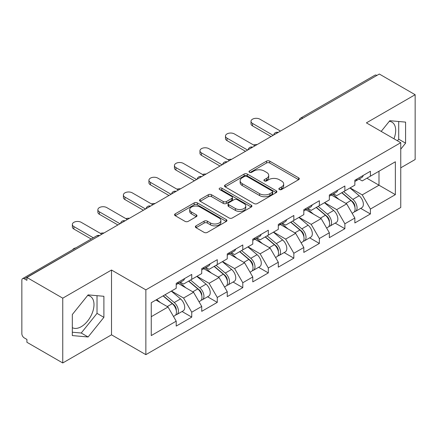 <?xml version="1.0" encoding="UTF-8"?>
<svg xmlns="http://www.w3.org/2000/svg" width="437" height="437" viewBox="0 0 437 437"><rect width="100%" height="100%" fill="white"/><g stroke="black" fill="none" stroke-linecap="round" stroke-linejoin="round"><path stroke-width="0.66" d="M279.325 189.527A1.59 0.918 0 0 0 281.57 189.527L298.635 179.678A2.272 1.311 0 0 0 299.301 178.749A2.272 1.311 0 0 0 298.635 177.826L269.727 161.138A2.272 1.311 0 0 0 266.515 161.138L249.456 170.987A1.59 0.918 0 0 0 248.992 171.637A1.59 0.918 0 0 0 249.456 172.282A1.59 0.918 0 0 0 251.701 172.282L253.913 171.009A7.265 4.195 0 0 1 264.188 171.009L266.597 172.402A7.265 4.195 0 0 1 268.728 175.368A7.265 4.195 0 0 1 266.597 178.334L264.39 179.607A1.59 0.918 0 0 0 263.926 180.257A1.59 0.918 0 0 0 264.39 180.907A1.59 0.918 0 0 0 266.636 180.907L268.848 179.634A7.265 4.195 0 0 1 279.123 179.634L281.532 181.022A7.265 4.195 0 0 1 283.662 183.988A7.265 4.195 0 0 1 281.532 186.954L279.325 188.232A1.59 0.918 0 0 0 278.861 188.882A1.59 0.918 0 0 0 279.325 189.527L279.325 188.232M72.324 327.652A18.048 10.417 120 0 0 81.238 326.696A18.048 10.417 120 0 0 93.026 310.794A18.048 10.417 120 0 0 90.262 296.335A18.048 10.417 120 0 0 87.597 295.516M389.28 121.344A18.048 10.417 -60 0 1 391.945 122.158A18.048 10.417 -60 0 1 393.966 138.78M196.022 225.853A2.272 1.311 0 0 0 195.355 226.776A2.272 1.311 0 0 0 196.022 227.704L204.128 232.386A2.272 1.311 0 0 0 207.34 232.386L226.29 221.444A2.272 1.311 0 0 0 226.956 220.521A2.272 1.311 0 0 0 226.29 219.593L197.387 202.905A2.272 1.311 0 0 0 194.175 202.905L175.226 213.846A2.272 1.311 0 0 0 174.56 214.769A2.272 1.311 0 0 0 175.226 215.698L185.02 221.351A2.272 1.311 0 0 0 188.232 221.351L196.339 216.67A2.272 1.311 0 0 0 197.005 215.741A2.272 1.311 0 0 0 196.339 214.818L191.482 212.011A6.074 3.507 0 0 1 189.702 209.531A6.074 3.507 0 0 1 193.454 206.291A6.074 3.507 0 0 1 200.075 207.051L219.106 218.041A6.074 3.507 0 0 1 220.882 220.521A6.074 3.507 0 0 1 217.134 223.76A6.074 3.507 0 0 1 210.514 223.001L207.34 221.166A2.272 1.311 0 0 0 204.128 221.166L196.022 225.853L196.022 227.704M111.506 270.022L62.753 298.171L26.919 277.484L379.321 74.033L415.15 94.714L366.397 122.863L400.751 142.697L145.86 289.862L111.506 270.022L111.506 334.824L145.86 354.658L145.86 289.862M254.072 203.555A2.272 1.311 0 0 0 257.284 203.555L276.233 192.613A2.272 1.311 0 0 0 276.9 191.685A2.272 1.311 0 0 0 276.233 190.756L247.326 174.068A2.272 1.311 0 0 0 244.114 174.068L225.164 185.009A2.272 1.311 0 0 0 224.503 185.938A2.272 1.311 0 0 0 225.164 186.861L254.072 203.555M220.259 189.871A1.59 0.918 0 0 1 221.876 190.095L221.876 188.21L251.264 205.177A2.272 1.311 0 0 1 251.925 206.1A2.272 1.311 0 0 1 251.264 207.029L232.315 217.97A2.272 1.311 0 0 1 229.103 217.97L200.195 201.282L200.195 199.425A2.272 1.311 0 0 0 199.529 200.354A2.272 1.311 0 0 0 200.195 201.282M200.195 199.425L208.307 194.744A2.272 1.311 0 0 1 211.519 194.744L223.241 201.512A2.272 1.311 0 0 0 226.453 201.512L231.828 198.409A2.272 1.311 0 0 0 232.495 197.48A2.272 1.311 0 0 0 231.828 196.552L219.625 189.505A1.59 0.918 0 0 1 219.161 188.855A1.59 0.918 0 0 1 220.144 188.008A1.59 0.918 0 0 1 221.876 188.21M145.86 354.658L400.751 207.499L400.751 142.697M182.043 311.505L191.75 317.109L191.75 312.198L183.573 298.029L171.462 291.042M191.75 317.109L176.209 326.084L176.209 321.173L151.262 335.578L151.262 302.704L176.209 288.3L176.209 283.389L191.75 274.42L191.75 279.33L201.73 273.567L201.73 268.657L217.271 259.682L217.271 264.593L227.251 258.83L227.251 253.919L242.797 244.949L242.797 249.86L252.777 244.097L252.777 239.186L268.318 230.212L268.318 235.122L278.298 229.359L278.298 224.449L293.839 215.479L293.839 220.39L303.819 214.627L303.819 209.716L319.36 200.741L319.36 205.652L329.34 199.895L329.34 194.978L344.88 186.009L344.88 190.92L354.86 185.157L354.86 180.246L370.407 171.271L370.407 176.182L395.354 161.777L395.354 194.651L370.407 209.055L362.224 194.886L350.119 187.899M360.7 208.362L370.407 213.966L370.407 209.055M370.407 213.966L354.86 222.941L354.86 218.03L344.88 223.788L336.703 209.623L324.598 202.631M335.174 223.099L344.88 228.704L344.88 223.788M344.88 228.704L329.34 237.673L329.34 232.763L319.36 238.526L311.182 224.356L299.072 217.364M309.653 237.832L319.36 243.436L319.36 238.526M319.36 243.436L303.819 252.411L303.819 247.5L293.839 253.258L285.661 239.094L273.551 232.102M284.132 252.57L293.839 258.169L293.839 253.258M293.839 258.169L278.298 267.144L278.298 262.233L268.318 267.996L260.135 253.826L248.03 246.834M258.611 267.302L268.318 272.906L268.318 267.996M268.318 272.906L252.777 281.881L252.777 276.965L242.797 282.728L234.614 268.564L222.509 261.572M233.09 282.04L242.797 287.639L242.797 282.728M242.797 287.639L227.251 296.614L227.251 291.703L217.271 297.466L209.094 283.296L196.989 276.304M207.564 296.772L217.271 302.377L217.271 297.466M217.271 302.377L201.73 311.352L201.73 306.435L191.75 312.198M180.41 282.226L183.573 284.05L191.75 279.33M183.573 298.029L193.553 292.271L178.28 283.455M201.73 306.435L193.553 292.271M205.931 267.493L209.094 269.318L217.271 264.593M209.094 283.296L219.074 277.533L203.806 268.717M227.251 291.703L219.074 277.533M231.452 252.755L234.614 254.58L242.797 249.86M234.614 268.564L244.594 262.801L229.327 253.984M252.777 276.965L244.594 262.801M256.972 238.023L260.135 239.847L268.318 235.122M260.135 253.826L270.115 248.063L254.847 239.247M278.298 262.233L270.115 248.063M282.499 223.285L285.661 225.11L293.839 220.39M285.661 239.094L295.636 233.331L280.368 224.514M303.819 247.5L295.636 233.331M308.019 208.553L311.182 210.377L319.36 205.652M311.182 224.356L321.162 218.593L305.889 209.776M329.34 232.763L321.162 218.593M333.54 193.815L336.703 195.639L344.88 190.92M336.703 209.623L346.683 203.861L331.415 195.044M354.86 218.03L346.683 203.861M376.869 75.448L302.754 118.236M301.71 118.837A3.469 2.005 120 0 1 302.59 118.143A3.469 2.005 60 0 0 300.858 117.968L374.968 75.18A3.469 2.005 60 0 1 376.705 75.355M359.061 179.083L362.224 180.907L370.407 176.182M362.224 194.886L378.994 185.206L378.994 171.228L395.354 161.777M366.889 178.214L395.354 194.651M400.751 167.824L415.15 159.516L415.15 94.714M62.753 298.171L62.753 362.967L26.919 342.286L26.919 339.451L24.303 337.938A3.469 2.005 -120 0 1 21.85 333.688L21.85 280.226A3.469 2.005 -120 0 1 22.571 278.637A3.469 2.005 -120 0 1 24.303 278.811L26.919 280.319L26.919 277.484M62.753 362.967L111.506 334.824M151.262 316.688L168.027 307.003L155.922 300.017M176.209 321.173L168.027 307.003M400.751 149.17L405.58 143.167L405.58 122.114L389.793 120.705L381.19 131.406M103.897 296.291L88.11 294.882L72.324 314.52L72.324 335.572L88.11 336.982L103.897 317.338L103.897 296.291M279.959 189.756L281.532 188.844A7.265 4.195 0 0 0 283.662 185.878L283.662 183.988M268.728 175.368L268.728 177.258A7.265 4.195 0 0 1 266.597 180.224L265.024 181.131M298.602 179.694L269.727 163.023A2.272 1.311 0 0 0 266.515 163.023L250.09 172.511M276.2 192.63L247.326 175.958A2.272 1.311 0 0 0 244.114 175.958L225.197 186.883M272.218 192.335A1.59 0.918 0 0 0 272.683 191.685A1.59 0.918 0 0 0 272.218 191.035L246.845 176.39A1.59 0.918 0 0 0 244.6 176.39L242.267 177.733A7.265 4.195 0 0 0 240.142 180.7A7.265 4.195 0 0 0 242.267 183.666L259.611 193.678A7.265 4.195 0 0 0 269.891 193.678L272.218 192.335L272.218 194.225A1.59 0.918 0 0 0 272.683 193.575L272.683 191.685M240.142 180.7L240.142 182.59A7.265 4.195 0 0 0 242.267 185.556L242.267 183.666M272.218 194.225L269.891 195.568A7.265 4.195 0 0 1 259.611 195.568L242.267 185.556M200.228 201.299L208.307 196.634L208.307 194.744M232.495 197.48L232.495 199.37A2.272 1.311 0 0 1 231.828 200.293L226.453 203.402A2.272 1.311 0 0 1 223.241 203.402L211.519 196.634A2.272 1.311 0 0 0 208.307 196.634M221.876 190.095L251.231 207.045M235.406 208.536A6.074 3.507 0 0 0 242.027 209.296A6.074 3.507 0 0 0 245.774 206.056A6.074 3.507 0 0 0 243.993 203.576L237.291 199.704A2.272 1.311 0 0 0 234.079 199.704L228.698 202.812A2.272 1.311 0 0 0 228.032 203.74A2.272 1.311 0 0 0 228.698 204.663L235.406 208.536L235.406 210.426A6.074 3.507 0 0 0 242.027 211.186A6.074 3.507 0 0 0 245.774 207.946L245.774 206.056M228.032 203.74L228.032 205.625A2.272 1.311 0 0 0 228.698 206.554L228.698 204.663M235.406 210.426L228.698 206.554M220.882 220.521L220.882 222.406A6.074 3.507 0 0 1 217.134 225.65A6.074 3.507 0 0 1 210.514 224.886L207.34 223.056A2.272 1.311 0 0 0 204.128 223.056L196.049 227.721M189.702 209.531L189.702 211.421A6.074 3.507 0 0 0 191.482 213.901L191.482 212.011M196.311 216.686L191.482 213.901M226.262 221.466L197.387 204.795A2.272 1.311 0 0 0 194.175 204.795L175.253 215.714M397.435 140.785L398.708 139.201L398.708 121.502M398.708 139.201L405.58 143.167M72.324 332.218L81.238 333.016L97.025 313.373L97.025 295.674M97.025 313.373L103.897 317.338M81.238 333.016L88.11 336.982M257.087 144.603A5.206 3.004 0 0 0 253.542 144.986M352.916 201.981L351.769 201.32M354.38 211.716A7.637 4.408 -120 0 0 355.489 211.371A7.637 4.408 -120 0 0 356.86 206.035A7.637 4.408 -120 0 0 352.888 199.381L343.679 191.614M355.489 211.371L361.787 207.733A7.637 4.408 -120 0 0 363.158 202.397A7.637 4.408 -120 0 0 359.187 195.749L349.977 187.976M341.903 192.641L352.408 201.501A4.627 2.671 60 0 1 354.904 207.204M352.135 213.305L353.528 212.502A7.637 4.408 -120 0 0 354.899 207.165A7.637 4.408 -120 0 0 350.922 200.517L341.712 192.75M339.057 199.458L332.847 194.214M280.505 131.084L259.889 119.181A5.206 3.004 0 0 0 254.219 118.531A5.206 3.004 0 0 0 251.002 121.306A5.206 3.004 0 0 0 252.531 123.431L252.531 125.889A5.206 3.004 180 0 1 251.002 123.764L251.002 121.306M354.948 180.197A7.637 4.408 60 0 1 354.86 180.497M271.016 136.562L252.531 125.889M356.909 179.061A7.637 4.408 60 0 1 355.489 181.142A7.637 4.408 60 0 1 354.86 181.404M363.207 175.428A7.637 4.408 60 0 1 361.787 177.509L355.489 181.142M273.141 135.333L252.531 123.431M231.566 159.336A5.206 3.004 0 0 0 228.021 159.718M327.395 216.714L326.248 216.053M328.859 226.448A7.637 4.408 -120 0 0 329.968 226.104A7.637 4.408 -120 0 0 331.339 220.767A7.637 4.408 -120 0 0 327.362 214.119L318.158 206.351M329.968 226.104L336.266 222.466A7.637 4.408 -120 0 0 337.637 217.134A7.637 4.408 -120 0 0 333.66 210.481L324.456 202.713M316.383 207.373L326.887 216.233A4.627 2.671 60 0 1 329.383 221.936M326.614 228.043L328.007 227.24A7.637 4.408 -120 0 0 329.378 221.903A7.637 4.408 -120 0 0 325.401 215.25L316.191 207.482M313.537 214.196L307.326 208.952M206.046 174.073A5.206 3.004 0 0 0 202.495 174.456M301.874 231.452L300.727 230.791M303.338 241.186A7.637 4.408 -120 0 0 304.447 240.842A7.637 4.408 -120 0 0 305.818 235.505A7.637 4.408 -120 0 0 301.841 228.851L292.632 221.084M304.447 240.842L310.745 237.204A7.637 4.408 -120 0 0 312.116 231.867A7.637 4.408 -120 0 0 308.14 225.219L298.935 217.446M290.862 222.111L301.366 230.971A4.627 2.671 60 0 1 303.862 236.674M301.093 242.775L302.48 241.972A7.637 4.408 -120 0 0 303.857 236.636A7.637 4.408 -120 0 0 299.88 229.988L290.671 222.22M288.016 228.928L281.805 223.684M180.519 188.806A5.206 3.004 0 0 0 176.974 189.188M276.348 246.184L275.206 245.523M277.812 255.918A7.637 4.408 -120 0 0 278.926 255.574A7.637 4.408 -120 0 0 280.297 250.237A7.637 4.408 -120 0 0 276.321 243.589L267.111 235.822M278.926 255.574L285.224 251.936A7.637 4.408 -120 0 0 286.596 246.605A7.637 4.408 -120 0 0 282.619 239.951L273.409 232.184M265.341 236.843L275.84 245.703A4.627 2.671 60 0 1 278.342 251.406M275.572 257.513L276.96 256.71A7.637 4.408 -120 0 0 278.331 251.373A7.637 4.408 -120 0 0 274.354 244.72L265.15 236.952M262.495 243.666L256.279 238.422M154.998 203.544A5.206 3.004 0 0 0 151.453 203.926M250.827 260.922L249.685 260.261M252.291 270.656A7.637 4.408 -120 0 0 253.4 270.312A7.637 4.408 -120 0 0 254.776 264.975A7.637 4.408 -120 0 0 250.8 258.322L241.59 250.554M253.4 270.312L259.698 266.674A7.637 4.408 -120 0 0 261.075 261.337A7.637 4.408 -120 0 0 257.098 254.684L247.888 246.916M239.815 251.581L250.319 260.441A4.627 2.671 60 0 1 252.815 266.144M250.046 272.246L251.439 271.443A7.637 4.408 -120 0 0 252.81 266.106A7.637 4.408 -120 0 0 248.833 259.458L239.629 251.69M236.974 258.398L230.758 253.154M129.478 218.276A5.206 3.004 0 0 0 125.932 218.658M225.306 275.654L224.159 274.993M226.77 285.388A7.637 4.408 -120 0 0 227.879 285.044A7.637 4.408 -120 0 0 229.25 279.707A7.637 4.408 -120 0 0 225.273 273.059L216.069 265.292M227.879 285.044L234.177 281.406A7.637 4.408 -120 0 0 235.548 276.075A7.637 4.408 -120 0 0 231.577 269.421L222.367 261.654M214.294 266.313L224.798 275.173A4.627 2.671 60 0 1 227.295 280.876M224.525 286.978L225.918 286.175A7.637 4.408 -120 0 0 227.289 280.844A7.637 4.408 -120 0 0 223.312 274.19L214.103 266.423M211.448 273.136L205.237 267.892M254.984 145.816L234.369 133.913A5.206 3.004 0 0 0 228.698 133.263A5.206 3.004 0 0 0 225.481 136.038A5.206 3.004 0 0 0 227.005 138.168L227.005 140.621A5.206 3.004 180 0 1 225.481 138.496L225.481 136.038M329.427 194.929A7.637 4.408 60 0 1 329.34 195.235M245.496 151.295L227.005 140.621M331.388 193.799A7.637 4.408 60 0 1 329.968 195.88A7.637 4.408 60 0 1 329.34 196.137M337.686 190.161A7.637 4.408 60 0 1 336.266 192.242L329.968 195.88M247.621 150.066L227.005 138.168M229.463 160.554L208.848 148.651A5.206 3.004 0 0 0 203.172 148.001A5.206 3.004 0 0 0 199.96 150.776A5.206 3.004 0 0 0 201.484 152.901L201.484 155.359A5.206 3.004 180 0 1 199.96 153.234L199.96 150.776M303.906 209.667A7.637 4.408 60 0 1 303.819 209.968M219.975 166.033L201.484 155.359M305.867 208.531A7.637 4.408 60 0 1 304.447 210.612A7.637 4.408 60 0 1 303.819 210.874M312.165 204.898A7.637 4.408 60 0 1 310.745 206.974L304.447 210.612M222.1 164.804L201.484 152.901M203.937 175.286L183.327 163.383A5.206 3.004 0 0 0 177.651 162.733A5.206 3.004 0 0 0 174.439 165.508A5.206 3.004 0 0 0 175.964 167.633L175.964 170.091A5.206 3.004 180 0 1 174.439 167.966L174.439 165.508M278.38 224.4A7.637 4.408 60 0 1 278.298 224.705M194.449 180.765L175.964 170.091M280.346 223.269A7.637 4.408 60 0 1 278.926 225.35A7.637 4.408 60 0 1 278.298 225.607M286.645 219.631A7.637 4.408 60 0 1 285.224 221.712L278.926 225.35M196.579 179.536L175.964 167.633M178.416 190.024L157.806 178.121A5.206 3.004 0 0 0 152.131 177.471A5.206 3.004 0 0 0 148.919 180.246A5.206 3.004 0 0 0 150.443 182.371L150.443 184.829A5.206 3.004 180 0 1 148.919 182.699L148.919 180.246M252.859 239.137A7.637 4.408 60 0 1 252.777 239.438M168.928 195.497L150.443 184.829M254.826 238.001A7.637 4.408 60 0 1 253.4 240.082A7.637 4.408 60 0 1 252.777 240.345M261.124 234.369A7.637 4.408 60 0 1 259.698 236.444L253.4 240.082M171.053 194.274L150.443 182.371M152.895 204.756L132.28 192.854A5.206 3.004 0 0 0 126.61 192.204A5.206 3.004 0 0 0 123.392 194.978A5.206 3.004 0 0 0 124.922 197.103L124.922 199.562A5.206 3.004 180 0 1 123.392 197.437L123.392 194.978M227.338 253.87A7.637 4.408 60 0 1 227.251 254.17M143.407 210.235L124.922 199.562M229.299 252.739A7.637 4.408 60 0 1 227.879 254.82A7.637 4.408 60 0 1 227.251 255.077M235.598 249.101A7.637 4.408 60 0 1 234.177 251.182L227.879 254.82M145.532 209.006L124.922 197.103M103.957 233.014A5.206 3.004 0 0 0 100.412 233.396M199.785 290.392L198.638 289.731M201.249 300.126A7.637 4.408 -120 0 0 202.358 299.777A7.637 4.408 -120 0 0 203.729 294.445A7.637 4.408 -120 0 0 199.753 287.792L190.548 280.024M202.358 299.777L208.657 296.144A7.637 4.408 -120 0 0 210.028 290.807A7.637 4.408 -120 0 0 206.051 284.154L196.847 276.386M188.773 281.051L199.277 289.911A4.627 2.671 60 0 1 201.774 295.609M199.004 301.716L200.397 300.913A7.637 4.408 -120 0 0 201.768 295.576A7.637 4.408 -120 0 0 197.792 288.928L188.582 281.16M185.927 287.868L179.716 282.624M127.375 219.489L106.759 207.591A5.206 3.004 0 0 0 101.089 206.941A5.206 3.004 0 0 0 97.872 209.716A5.206 3.004 0 0 0 99.396 211.841L99.396 214.294A5.206 3.004 180 0 1 97.872 212.169L97.872 209.716M201.818 268.608A7.637 4.408 60 0 1 201.73 268.908M117.886 224.968L99.396 214.294M203.779 267.471A7.637 4.408 60 0 1 202.358 269.553A7.637 4.408 60 0 1 201.73 269.815M210.077 263.839A7.637 4.408 60 0 1 208.657 265.915L202.358 269.553M120.011 223.744L99.396 211.841M75.863 247.866A5.206 3.004 0 0 0 72.635 249.735M174.265 305.124L173.118 304.463M175.729 314.858A7.637 4.408 -120 0 0 176.838 314.514A7.637 4.408 -120 0 0 178.209 309.178A7.637 4.408 -120 0 0 174.232 302.53L165.022 294.762M176.838 314.514L183.136 310.876A7.637 4.408 -120 0 0 184.507 305.545A7.637 4.408 -120 0 0 180.53 298.892L171.32 291.124M163.252 295.783L173.757 304.644A4.627 2.671 60 0 1 176.253 310.346M173.484 316.448L174.871 315.645A7.637 4.408 -120 0 0 176.248 310.314A7.637 4.408 -120 0 0 172.271 303.66L163.061 295.893M160.406 302.606L156.763 299.531M101.854 234.227L81.238 222.324A5.206 3.004 0 0 0 75.563 221.674A5.206 3.004 0 0 0 72.351 224.449A5.206 3.004 0 0 0 73.875 226.574L73.875 229.032A5.206 3.004 180 0 1 72.351 226.907L72.351 224.449M176.297 283.34A7.637 4.408 60 0 1 176.209 283.64M91.18 239.023L73.875 229.032M178.258 282.209A7.637 4.408 60 0 1 176.838 284.29A7.637 4.408 60 0 1 176.209 284.547M184.556 278.571A7.637 4.408 60 0 1 183.136 280.652L176.838 284.29M93.31 237.794L73.875 226.574M98.582 236.117L24.303 278.811M99.297 235.701A3.469 2.005 -60 0 0 98.418 236.018A3.469 2.005 -120 0 0 96.681 235.849L22.571 278.637M276.189 133.575A3.469 2.005 120 0 1 277.069 132.875A3.469 2.005 -60 0 1 277.948 132.558M250.669 148.307A3.469 2.005 120 0 1 251.548 147.613A3.469 2.005 -60 0 1 252.428 147.291M225.142 163.045A3.469 2.005 120 0 1 226.027 162.345A3.469 2.005 -60 0 1 226.907 162.029M199.622 177.777A3.469 2.005 120 0 1 200.501 177.083A3.469 2.005 -60 0 1 201.386 176.761M174.101 192.515A3.469 2.005 120 0 1 174.98 191.816A3.469 2.005 -60 0 1 175.865 191.499M148.58 207.247A3.469 2.005 120 0 1 149.459 206.554A3.469 2.005 -60 0 1 150.339 206.231M123.059 221.985A3.469 2.005 120 0 1 123.939 221.286A3.469 2.005 -60 0 1 124.818 220.964M281.532 188.844L281.532 186.954M264.39 180.907L264.39 179.607M266.597 180.224L266.597 178.334M249.456 172.282L249.456 170.987M266.515 163.023L266.515 161.138M269.727 163.023L269.727 161.138M298.635 179.678L298.635 177.826M225.164 186.861L225.164 185.009M244.114 175.958L244.114 174.068M247.326 175.958L247.326 174.068M276.233 192.613L276.233 190.756M259.611 195.568L259.611 193.678M269.891 195.568L269.891 193.678M211.519 196.634L211.519 194.744M223.241 203.402L223.241 201.512M226.453 203.402L226.453 201.512M231.828 200.293L231.828 198.409M251.264 207.029L251.264 205.177M204.128 223.056L204.128 221.166M207.34 223.056L207.34 221.166M210.514 224.886L210.514 223.001M196.339 216.67L196.339 214.818M175.226 215.698L175.226 213.846M194.175 204.795L194.175 202.905M197.387 204.795L197.387 202.905M226.29 221.444L226.29 219.593M352.888 199.381L359.187 195.749M345.907 203.413L350.922 200.517M327.362 214.119L333.66 210.481M320.387 218.145L325.401 215.25M301.841 228.851L308.14 225.219M294.866 232.883L299.88 229.988M276.321 243.589L282.619 239.951M269.339 247.615L274.354 244.72M250.8 258.322L257.098 254.684M243.819 262.353L248.833 259.458M225.273 273.059L231.577 269.421M218.298 277.085L223.312 274.19M199.753 287.792L206.051 284.154M192.777 291.823L197.792 288.928M174.232 302.53L180.53 298.892M167.251 306.556L172.271 303.66M300.858 117.968A3.469 3.469 0 0 0 299.187 120.295M278.183 132.422A3.469 3.469 0 0 0 273.666 135.028M252.662 147.16A3.469 3.469 0 0 0 248.145 149.765M227.136 161.892A3.469 3.469 0 0 0 222.624 164.498M201.615 176.63A3.469 3.469 0 0 0 197.098 179.236M176.095 191.362A3.469 3.469 0 0 0 171.577 193.968M150.574 206.1A3.469 3.469 0 0 0 146.056 208.706M125.053 220.832A3.469 3.469 0 0 0 120.536 223.438M99.527 235.565A3.469 3.469 0 0 0 96.681 235.849"/></g></svg>
